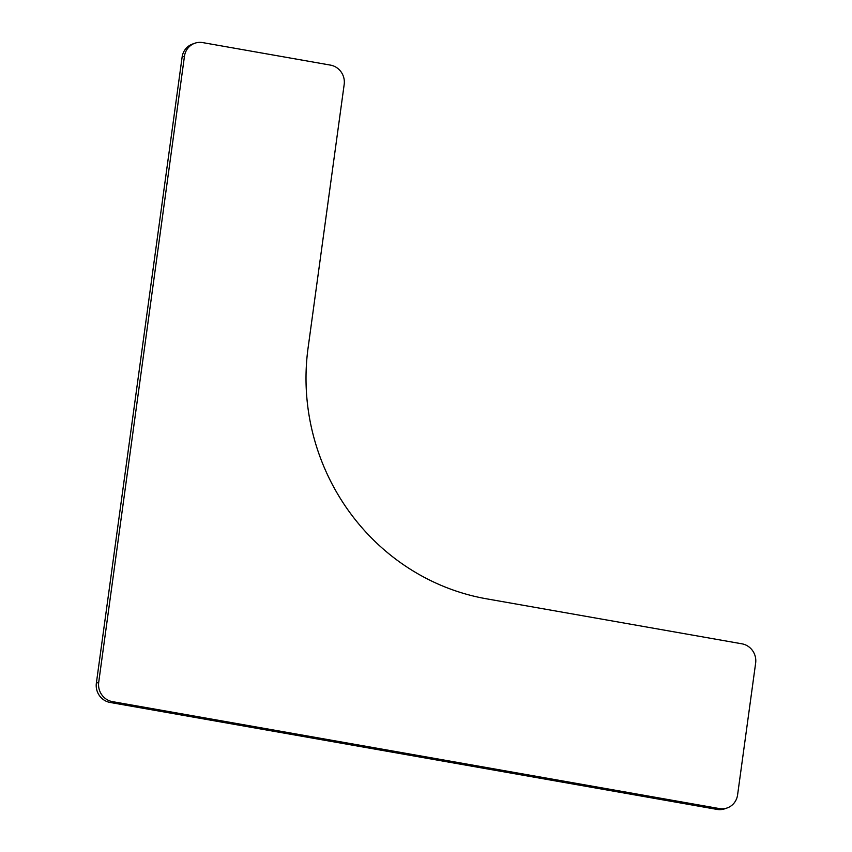 <?xml version="1.0" encoding="UTF-8"?>
<svg xmlns="http://www.w3.org/2000/svg" width="852" height="852" viewBox="0 0 852 852"><rect width="100%" height="100%" fill="white"/><g stroke="black" fill="none" stroke-linecap="round" stroke-linejoin="round"><path stroke-width="1.28" d="M194.82 43.239L192.477 44.07A16.795 16.05 70.5 0 0 182.115 57.095L96.361 683.166A16.795 16.05 70.5 0 0 110.078 702.453L717.011 809.4A16.795 16.05 70.5 0 0 724.882 808.761L727.225 807.93A16.795 16.05 -109.5 0 1 719.354 808.569L112.411 701.622A16.795 16.05 -109.5 0 1 98.704 682.335L184.458 56.264A16.795 16.05 -109.5 0 1 194.82 43.239A16.795 16.05 -109.5 0 1 202.691 42.6L330.469 65.114A16.795 16.05 -109.5 0 1 344.187 84.401L308.073 348.01A218.357 208.591 70.5 0 0 486.375 598.786L741.922 643.814A16.795 16.05 -109.5 0 1 755.639 663.101L737.587 794.905A16.795 16.05 -109.5 0 1 727.225 807.93M110.078 702.453L112.411 701.622M98.704 682.335L96.361 683.166M719.354 808.569L717.011 809.4M182.115 57.095L184.458 56.264"/></g></svg>
